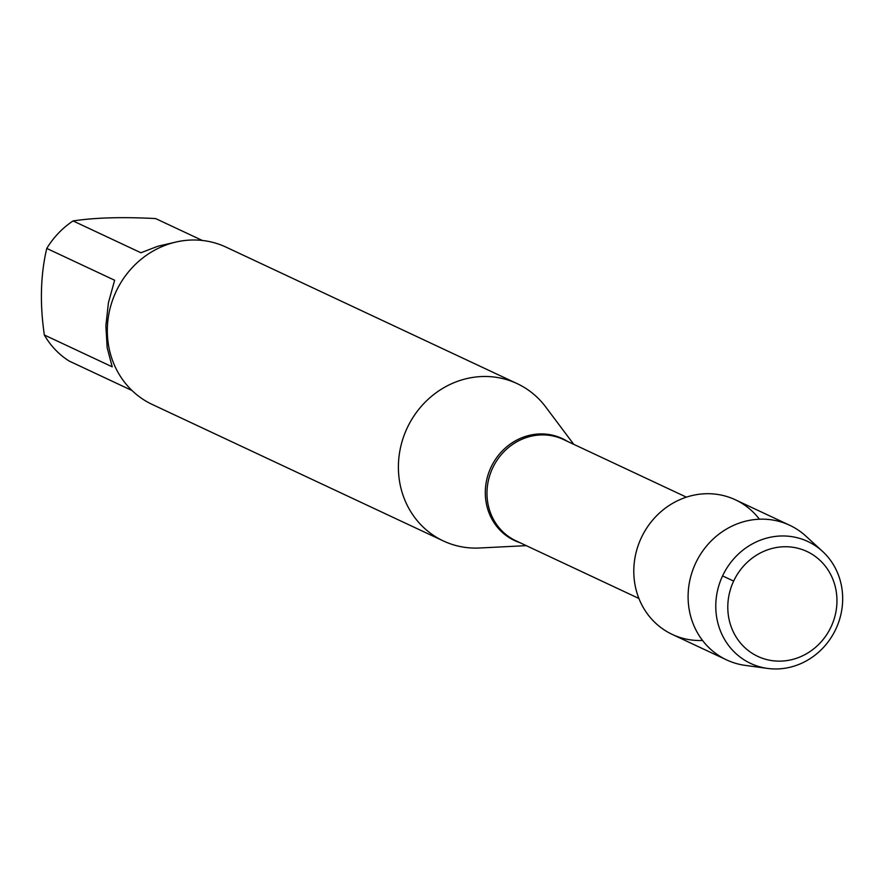 <?xml version="1.0" encoding="UTF-8"?>
<svg xmlns="http://www.w3.org/2000/svg" width="887" height="887" viewBox="0 0 887 887"><rect width="100%" height="100%" fill="white"/><g stroke="black" fill="none" stroke-linecap="round" stroke-linejoin="round"><path stroke-width="1.33" d="M526.257 545.649L479.59 548A86.882 80.728 -64.9 0 1 443.378 540.959A86.882 80.728 -64.9 0 1 398.429 464.622A86.882 80.728 -64.9 0 1 517.154 383.627A86.882 80.728 -64.9 0 1 545.716 406.956L573.756 444.343M759.416 519.217A74.331 69.064 115.1 0 0 641.301 537.799A74.331 69.064 115.1 0 0 702.559 640.481M517.154 383.627L226.074 247.14A86.882 80.728 115.1 0 0 107.349 328.146A86.882 80.728 115.1 0 0 152.298 404.483L443.378 540.959M132.008 390.513L69.142 361.042A83.411 77.502 -64.9 0 1 44.35 334.998C39.738 303.609 40.547 274.759 46.767 248.427A83.411 77.502 -64.9 0 1 73.056 220.93L140.922 252.762L157.864 246.231L174.75 242.339M202.358 240.477L155.646 218.579C122.694 216.827 95.164 217.603 73.056 220.93M44.35 334.998L112.217 366.819L107.172 347.748L105.875 325.828L108.425 302.744L114.634 280.248L46.767 248.427M822.493 551.337L805.895 536.136A74.331 69.064 115.1 0 0 789.696 525.27L735.401 499.813A74.331 69.064 115.1 0 0 633.828 569.121A74.331 69.064 115.1 0 0 672.279 634.427L726.575 659.884A74.331 69.064 115.1 0 0 745.291 665.394L767.588 668.421A67.334 62.567 -64.9 0 1 715.798 604.28A67.334 62.567 -64.9 0 1 754.77 542.644A67.334 62.567 -64.9 0 1 822.493 551.337A67.334 62.567 -64.9 0 1 842.65 600.654A67.334 62.567 -64.9 0 1 767.588 668.421M789.696 525.27A74.331 69.064 115.1 0 0 688.124 594.578A74.331 69.064 115.1 0 0 726.575 659.884M727.817 605.499A57.921 53.819 115.1 0 0 808.268 652.688A57.921 53.819 115.1 0 0 811.04 553.643A57.921 53.819 115.1 0 0 727.817 605.499M722.583 575.907L733.649 581.096M519.882 542.656A56.302 52.311 -64.9 0 1 485.322 491.032A56.302 52.311 -64.9 0 1 513.795 441.77A56.302 52.311 -64.9 0 1 567.381 441.349M686.416 497.163L563.445 439.497A55.948 51.978 115.1 0 0 492.629 468.092A55.948 51.978 115.1 0 0 515.935 540.804L638.917 598.47"/></g></svg>
